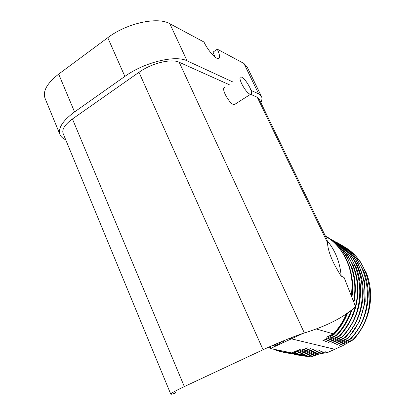 <?xml version="1.0" encoding="UTF-8"?>
<svg xmlns="http://www.w3.org/2000/svg" width="415" height="415" viewBox="0 0 415 415"><rect width="100%" height="100%" fill="white"/><g stroke="black" fill="none" stroke-linecap="round" stroke-linejoin="round"><path stroke-width="0.62" d="M59.895 134.361L45.157 98.578C42.418 91.497 46.926 83.342 58.681 74.114L107.77 37.698C126.871 23.074 157.871 16.476 169.823 23.717L203.978 42.034C207.453 49.541 214.571 58.027 217.699 58.51C220.287 58.629 220.157 55.517 217.31 49.183L213.061 52.072L214.913 56.938M217.31 49.183L243.942 63.469L258.67 93.889L251.008 90.356M261.185 95.932L247.169 67.002L243.942 63.469M169.823 23.717L187.103 60.855L233.209 82.139M187.103 60.855C175.576 54.754 144.487 62.167 124.874 76.412L74.555 111.92C62.489 120.884 57.669 128.536 60.108 134.875C61.093 136.971 62.956 138.594 65.705 139.756M260.843 102.572C261.917 100.42 262.197 98.552 261.694 96.97L258.67 93.889M290.863 339.086L289.909 338.344M229.267 84.707L179.192 62.255C171.452 58.354 151.698 63.142 138.994 72.293L72.443 118.981C64.735 124.65 61.648 129.542 63.184 133.651L170.778 394.167C171.037 394.426 172.645 394.048 175.602 393.021L174.881 391.283M257.259 97.255L327.466 242.583L327.015 239.45L259.23 99.237L257.259 97.255L250.966 94.438M342.515 345.762L327.912 352.377L319.804 353.87M284.337 342.105L283.129 340.974M72.443 118.981L184.327 386.583C175.172 390.93 170.653 393.456 170.778 394.167M184.327 386.583L263.079 349.746C278.273 342.603 298.644 334.599 304.371 332.996C327.279 325.842 344.341 317.039 355.556 306.581L344.102 277.5L341.182 276.131C332.498 262.596 327.928 251.417 327.466 242.583M224.972 87.508C223.088 87.451 223.166 89.744 225.2 94.392C228.219 100.186 231.145 103.677 233.977 104.85L235.269 104.025M322.465 340.99L337.229 334.998L325.407 341.742L340.051 335.808L328.296 342.484L342.832 336.596L331.134 343.21L345.56 337.379L333.93 343.926L348.247 338.142L336.679 344.632L350.888 338.899L339.382 345.327L353.487 339.641L342.11 346.027M335.03 349.347L291.408 338.837L302.784 333.489M322.471 340.99L333.899 334.532L334.355 334.179L333.421 334.397C339.159 328.301 343.662 321.283 346.924 313.335M316.427 329.022L333.427 333.883L326.579 337.167L333.421 334.397M327.912 352.377L325.22 351.764M325.215 351.764L311.26 356.879L322.445 351.137L308.366 356.288L319.607 350.488L305.424 355.686L316.702 349.829L302.436 355.074L313.766 349.165L299.397 354.457L310.783 348.486L296.305 353.824L307.774 347.801L293.166 353.186L300.994 348.922L291.812 352.911L270.409 348.543L291.408 338.837M281.821 341.514L283.123 342.666M327.191 240.752C335.31 250.447 339.973 262.238 341.182 276.131M325.319 235.938C343.838 246.671 355.121 271.208 351.417 296.061M346.561 313.59C343.324 321.21 338.941 327.975 333.427 333.883M241.66 83.731C244.731 89.583 247.625 93.152 250.344 94.428C252.128 94.521 251.962 92.234 249.851 87.575C246.826 81.797 243.942 78.248 241.198 76.931C239.419 76.791 239.569 79.063 241.66 83.731M280.312 342.142L281.744 343.304L280.301 342.147M313.865 352.719L315.327 352.563M280.416 343.921L278.844 342.759L280.426 343.916M279.181 344.492L277.469 343.34L279.186 344.486M276.188 343.89L278.05 345.01L276.183 343.89M275.005 344.398L277.033 345.482M274.995 344.403L277.023 345.488M273.947 344.855L276.151 345.892L273.936 344.86M275.311 346.276L272.982 345.275M107.77 37.698L124.874 76.412M58.681 74.114L74.555 111.92M263.079 349.746L138.994 72.293M304.371 332.996L179.192 62.255M352.61 339.849C380.093 312.806 373.391 260.911 342.256 245.753M350.006 339.112C377.702 311.815 370.963 259.479 339.626 244.274M347.355 338.355C373.962 311.992 369.366 261.948 340.357 244.798M344.663 337.592C372.8 309.782 365.983 256.532 334.231 241.245M341.924 336.814C370.284 308.739 363.436 255.023 331.471 239.694M339.138 336.02C346.873 327.772 352.247 318.04 355.261 306.835M355.416 306.223C362.694 278.854 350.442 249.285 328.659 238.117M326.854 237.193L325.651 236.623M336.306 335.216C343.039 328.052 348.024 319.685 351.266 310.119M353.544 301.466C358.69 276.406 348.154 250.318 329.266 238.552M351.484 296.243L352.081 285.069M301.415 355.531L308.776 355.971M298.364 354.918L305.834 355.37M295.267 354.296L302.841 354.758M292.119 353.663L299.806 354.135M288.918 353.02L296.715 353.502M269.288 346.909L271.488 348.045M274.533 349.389C279.912 351.541 285.572 352.693 291.512 352.849M291.937 352.859L293.576 352.854M289.743 338.303L291.589 338.749M323.327 352.517L325.433 352.989M233.977 104.85L250.344 94.428M353.487 339.641C365.101 326.631 370.834 311.323 370.678 293.706C370.325 286.532 368.93 279.689 366.487 273.184L360.049 261.279L355.888 256.117L341.893 245.286M350.888 338.899C362.591 325.775 368.37 310.337 368.224 292.585C367.877 285.354 366.476 278.46 364.022 271.903L357.554 259.909L353.373 254.717L339.294 243.823M348.247 338.142L359.52 321.402L365.216 301.809L364.692 281.707L358.109 263.416L353.596 256.605L350.322 252.766C346.266 248.481 341.711 245.006 336.653 242.339M345.56 337.379C357.512 323.933 363.39 308.132 363.192 289.981C362.694 280.047 360.246 270.907 355.831 262.555L352.159 256.724L347.863 251.474L333.971 240.83M342.832 336.596C354.872 323.031 360.801 307.1 360.614 288.799C360.241 281.349 358.778 274.268 356.231 267.545L349.534 255.287L345.218 250.001L331.248 239.294M340.051 335.802C352.185 322.118 358.166 306.047 357.995 287.595C357.621 280.089 356.158 272.945 353.596 266.171L346.867 253.83L342.525 248.507L328.478 237.738M337.229 334.998C343.962 327.694 348.911 319.187 352.06 309.491M353.922 302.426C356.226 290.739 355.686 279.471 352.299 268.624L346.504 255.899L341.182 248.544L337.125 244.3L325.661 236.156M327.549 237.354C345.347 248.912 355.66 273.189 351.904 297.301M347.786 312.723C344.58 320.805 340.103 327.954 334.355 334.179M311.255 356.874L300.133 355.603M308.366 356.288L297.161 355.007M305.424 355.686L294.142 354.4M302.431 355.074L291.076 353.777M299.397 354.457L287.958 353.149M296.305 353.824L284.789 352.511M293.161 353.186C286.22 353.181 279.648 351.842 273.449 349.165M271.26 348.154L269.076 347.007"/></g></svg>
